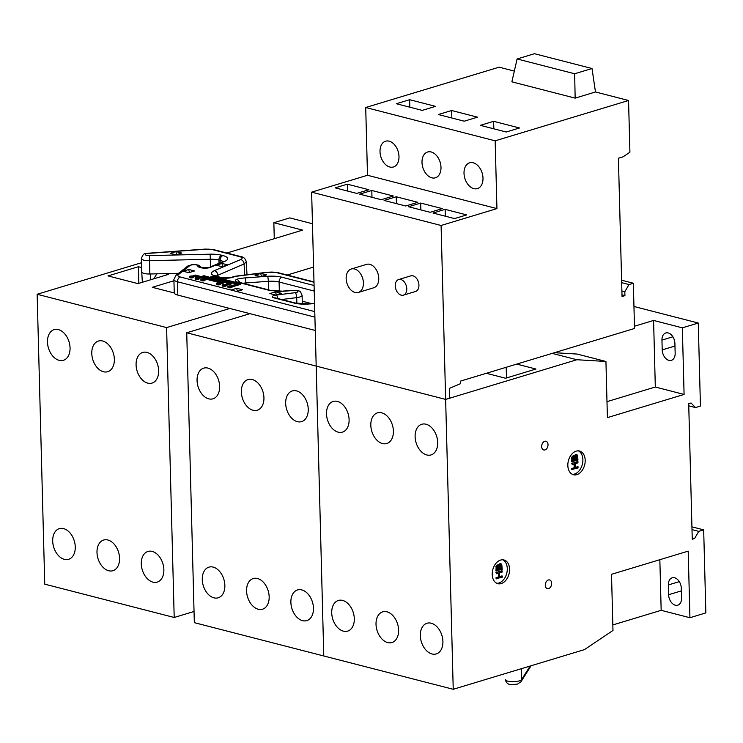<?xml version="1.0" encoding="UTF-8"?>
<svg xmlns="http://www.w3.org/2000/svg" width="743" height="743" viewBox="0 0 743 743"><rect width="100%" height="100%" fill="white"/><g stroke="black" fill="none" stroke-linecap="round" stroke-linejoin="round"><path stroke-width="1.11" d="M496.733 583.274A12.241 8.396 104.4 0 0 498.915 582.986A12.241 8.396 104.4 0 0 507.06 571.822A12.241 8.396 104.4 0 0 502.779 559.795M501.209 583.58A12.241 8.396 104.4 0 0 509.475 571.553A12.241 8.396 104.4 0 0 503.958 559.971A12.241 8.396 104.4 0 0 500.596 560.073A12.241 8.396 104.4 0 0 492.33 572.101A12.241 8.396 104.4 0 0 497.856 583.682A12.241 8.396 104.4 0 0 501.209 583.58M572.333 474.34A12.241 8.396 104.4 0 0 574.515 474.053A12.241 8.396 104.4 0 0 582.661 462.889A12.241 8.396 104.4 0 0 578.379 450.862M576.819 474.647A12.241 8.396 104.4 0 0 585.085 462.62A12.241 8.396 104.4 0 0 579.559 451.038A12.241 8.396 104.4 0 0 576.206 451.14A12.241 8.396 104.4 0 0 567.94 463.168A12.241 8.396 104.4 0 0 573.457 474.749A12.241 8.396 104.4 0 0 576.819 474.647M544.963 449.924A4.486 3.083 104.4 0 0 547.99 445.521A4.486 3.083 104.4 0 0 545.966 441.268A4.486 3.083 104.4 0 0 544.74 441.305A4.486 3.083 104.4 0 0 541.703 445.716A4.486 3.083 104.4 0 0 543.727 449.961A4.486 3.083 104.4 0 0 544.963 449.924M548.594 588.605A4.486 3.083 104.4 0 0 551.622 584.193A4.486 3.083 104.4 0 0 549.597 579.939A4.486 3.083 104.4 0 0 548.371 579.986A4.486 3.083 104.4 0 0 545.334 584.388A4.486 3.083 104.4 0 0 547.359 588.642A4.486 3.083 104.4 0 0 548.594 588.605M662.208 349.897A9.185 6.167 -106.8 0 0 668.914 360.374A9.185 6.167 -106.8 0 0 671.338 360.355A9.185 6.167 -106.8 0 0 675.155 353.231L674.895 343.433A9.185 6.167 -106.8 0 0 665.765 332.975A9.185 6.167 -106.8 0 0 661.948 340.099L662.208 349.897L674.96 346.043M415.114 436.689A16.021 10.764 73.2 0 1 421.773 424.262A16.021 10.764 73.2 0 1 437.701 442.503A16.021 10.764 73.2 0 1 431.042 454.93A16.021 10.764 73.2 0 1 415.114 436.689M370.813 425.284A16.021 10.764 73.2 0 1 377.472 412.857A16.021 10.764 73.2 0 1 393.4 431.098A16.021 10.764 73.2 0 1 386.741 443.525A16.021 10.764 73.2 0 1 370.813 425.284M326.511 413.888A16.021 10.764 73.2 0 1 333.17 401.452A16.021 10.764 73.2 0 1 349.099 419.693A16.021 10.764 73.2 0 1 342.439 432.129A16.021 10.764 73.2 0 1 326.511 413.888M420.324 635.692A16.021 10.764 73.2 0 1 426.984 623.256A16.021 10.764 73.2 0 1 442.912 641.497A16.021 10.764 73.2 0 1 436.252 653.933A16.021 10.764 73.2 0 1 420.324 635.692M376.023 624.287A16.021 10.764 73.2 0 1 382.682 611.86A16.021 10.764 73.2 0 1 398.61 630.101A16.021 10.764 73.2 0 1 391.951 642.528A16.021 10.764 73.2 0 1 376.023 624.287M331.722 612.882A16.021 10.764 73.2 0 1 338.381 600.455A16.021 10.764 73.2 0 1 354.309 618.696A16.021 10.764 73.2 0 1 347.65 631.123A16.021 10.764 73.2 0 1 331.722 612.882M611.508 574.311L612.975 630.463L584.462 649.614L453.23 689.29L445.642 399.409L576.874 359.733L605.935 361.469L607.403 417.622L684.089 394.44L682.343 327.839L698.262 323.029L700.435 406.077L695.513 407.563L691.018 403.003L688.705 403.7L692.253 539.242L694.566 538.545L698.754 531.356L703.677 529.861L705.85 612.91L689.931 617.721L688.194 551.13L611.508 574.311M689.931 617.721L661.168 610.319L659.84 559.702M681.303 588.27A9.185 6.167 -106.8 0 0 672.174 577.813A9.185 6.167 -106.8 0 0 668.356 584.936L668.616 594.725A9.185 6.167 -106.8 0 0 677.746 605.183A9.185 6.167 -106.8 0 0 681.563 598.059L681.303 588.27M661.168 610.319L612.836 624.937M453.23 689.29L323.781 655.976L316.193 366.095L445.642 399.409L441.091 225.482L311.633 192.158L323.781 655.976L194.332 622.662L186.734 332.771L445.642 399.409L449.691 398.183L449.441 388.357L460.688 383.611L460.623 381.066L634.531 328.48L633.342 283.232L629.005 284.55L621.659 282.656M691.928 526.843L703.677 529.861M692.216 537.941L694.566 538.545M698.754 531.356L692.002 529.61M688.761 405.827L695.513 407.563M633.955 306.478L698.262 323.029M576.874 359.733L552.179 353.38M634.466 326.214L653.58 320.437L682.343 327.839M516.738 364.098L535.954 369.039L505.574 378.233L486.349 373.283M684.089 394.44L655.317 387.029L653.58 320.437M606.985 401.647L655.317 387.029M605.935 361.469L577.172 354.067L554.408 352.702M506.197 367.283L506.475 377.955M495.878 570.884L496.454 565.442L497.921 564.959L499.045 565.776L500.41 563.872L501.72 564.29L502.24 569.287L495.878 570.884M498.469 565.627L499.835 563.723L500.977 563.826M501.172 563.881L500.596 563.733M499.677 576.587L501.841 575.927L502.444 577.116L496.083 578.713L496.055 577.683L498.432 576.958L498.33 573.206M498.432 576.958L499.008 577.107L498.897 573.039L496.519 573.754L495.925 572.565L501.711 570.819L502.314 572.008L499.584 572.825L499.686 576.902L502.417 576.076M571.608 461.691L572.184 456.239L573.652 455.765L574.776 456.574L576.141 454.679L577.45 455.097L577.97 460.084L571.608 461.691M574.2 456.425L575.565 454.53L576.707 454.632M576.902 454.679L576.327 454.53M575.416 467.384L577.571 466.734L578.175 467.914L571.813 469.52L571.785 468.48L574.163 467.765L574.06 464.013M574.163 467.765L574.738 467.914L574.627 463.836L572.259 464.561L571.655 463.372L577.441 461.626L578.045 462.805L575.314 463.632L575.426 467.709L578.147 466.883M496.454 571.033L496.51 566.603L497.03 565.59L498.497 565.107M495.925 572.565L502.287 570.968M496.519 573.754L496.5 572.714M496.055 577.683L499.008 577.107M496.658 578.862L496.63 577.831M572.184 461.84L572.249 457.4L572.76 456.388L574.228 455.914M571.655 463.372L578.017 461.774M572.259 464.561L572.231 463.521M571.785 468.48L574.738 467.914M572.389 469.669L572.361 468.629M497.903 566.045L498.72 566.603L498.859 569.259L497.104 569.788L497.113 567.011L498.098 566.008M500.438 564.949L501.432 565.804L501.525 568.451L499.537 569.054L499.556 566.064L500.754 564.912M573.633 456.843L574.45 457.4L574.59 460.066L572.844 460.595L572.844 457.809L573.828 456.815M576.169 455.756L577.162 456.611L577.265 459.258L575.268 459.861L575.286 456.871L576.484 455.719M497.838 565.943L498.284 569.11L497.104 569.472M498.859 569.259L498.284 569.11M500.355 564.81L500.958 568.302L499.528 568.739M501.525 568.451L500.958 568.302M573.568 456.75L574.014 459.917L572.834 460.279M574.59 460.066L574.014 459.917M576.085 455.617L576.689 459.109L575.258 459.536M577.265 459.258L576.689 459.109M285.665 403.375A16.021 10.764 73.2 0 1 292.324 390.939A16.021 10.764 73.2 0 1 308.243 409.179A16.021 10.764 73.2 0 1 301.593 421.615A16.021 10.764 73.2 0 1 285.665 403.375M241.364 391.97A16.021 10.764 73.2 0 1 248.023 379.543A16.021 10.764 73.2 0 1 263.941 397.784A16.021 10.764 73.2 0 1 257.292 410.21A16.021 10.764 73.2 0 1 241.364 391.97M197.062 380.565A16.021 10.764 73.2 0 1 203.721 368.138A16.021 10.764 73.2 0 1 219.64 386.379A16.021 10.764 73.2 0 1 212.99 398.805A16.021 10.764 73.2 0 1 197.062 380.565M290.875 602.369A16.021 10.764 73.2 0 1 297.534 589.942A16.021 10.764 73.2 0 1 313.462 608.183A16.021 10.764 73.2 0 1 306.803 620.609A16.021 10.764 73.2 0 1 290.875 602.369M246.574 590.973A16.021 10.764 73.2 0 1 253.233 578.546A16.021 10.764 73.2 0 1 269.161 596.787A16.021 10.764 73.2 0 1 262.502 609.214A16.021 10.764 73.2 0 1 246.574 590.973M202.272 579.568A16.021 10.764 73.2 0 1 208.932 567.141A16.021 10.764 73.2 0 1 224.86 585.382A16.021 10.764 73.2 0 1 218.201 597.809A16.021 10.764 73.2 0 1 202.272 579.568M249.964 313.657L186.734 332.771M136.08 364.869A16.021 10.764 73.2 0 1 142.73 352.442A16.021 10.764 73.2 0 1 158.658 370.683A16.021 10.764 73.2 0 1 151.999 383.109A16.021 10.764 73.2 0 1 136.08 364.869M91.779 353.473A16.021 10.764 73.2 0 1 98.429 341.037A16.021 10.764 73.2 0 1 114.357 359.278A16.021 10.764 73.2 0 1 107.698 371.714A16.021 10.764 73.2 0 1 91.779 353.473M47.478 342.068A16.021 10.764 73.2 0 1 54.128 329.641A16.021 10.764 73.2 0 1 70.056 347.882A16.021 10.764 73.2 0 1 63.396 360.309A16.021 10.764 73.2 0 1 47.478 342.068M141.291 563.872A16.021 10.764 73.2 0 1 147.941 551.445A16.021 10.764 73.2 0 1 163.869 569.686A16.021 10.764 73.2 0 1 157.219 582.113A16.021 10.764 73.2 0 1 141.291 563.872M96.989 552.467A16.021 10.764 73.2 0 1 103.639 540.04A16.021 10.764 73.2 0 1 119.567 558.281A16.021 10.764 73.2 0 1 112.917 570.708A16.021 10.764 73.2 0 1 96.989 552.467M52.688 541.071A16.021 10.764 73.2 0 1 59.338 528.644A16.021 10.764 73.2 0 1 75.266 546.885A16.021 10.764 73.2 0 1 68.616 559.312A16.021 10.764 73.2 0 1 52.688 541.071M194.034 611.48L174.196 617.479L166.599 327.589L229.828 308.475M174.196 617.479L44.738 584.156L37.15 294.274L166.599 327.589M274.269 238.679L273.851 222.705L289.77 217.894L312.459 223.736M273.851 222.705L302.615 230.116L226.866 253.019M141.476 262.734L37.15 294.274M287.207 275.031L313.602 267.043M174.271 292.965L152.315 287.309L173.936 280.77M165.234 273.628L168.317 274.427L137.929 283.612L108.014 275.913L138.393 266.728L141.607 267.545M138.393 266.728L138.83 283.334M203.907 276.294L207.789 277.297L208.802 276.99L203.907 275.727L198.028 277.501A2.043 0.567 -1.5 0 0 195.743 277.678A2.043 0.567 -1.5 0 0 195.14 278.096A2.043 0.567 -1.5 0 0 196.403 278.588A2.043 0.567 -1.5 0 0 198.622 278.411A2.043 0.567 -1.5 0 0 199.217 277.993A2.043 0.567 -1.5 0 0 199.04 277.761L203.907 276.294L203.926 277.074L207.26 277.938M195.14 278.096L195.158 278.885A2.043 0.567 -1.5 0 0 196.421 279.377A2.043 0.567 -1.5 0 0 198.641 279.201A2.043 0.567 -1.5 0 0 199.245 278.774L199.217 277.993M240.463 283.594L212.414 276.377L203.786 278.987A2.043 0.567 -1.5 0 0 201.492 279.154A2.043 0.567 -1.5 0 0 200.898 279.582A2.043 0.567 -1.5 0 0 202.161 280.074A2.043 0.567 -1.5 0 0 204.371 279.897A2.043 0.567 -1.5 0 0 204.975 279.47A2.043 0.567 -1.5 0 0 204.789 279.247L212.405 276.944L238.438 283.64L230.832 285.944A2.043 0.567 -1.5 0 0 228.538 286.111A2.043 0.567 -1.5 0 0 227.934 286.538A2.043 0.567 -1.5 0 0 229.197 287.03A2.043 0.567 -1.5 0 0 231.417 286.854A2.043 0.567 -1.5 0 0 232.011 286.436A2.043 0.567 -1.5 0 0 231.835 286.204L240.463 283.594L240.481 284.383L232.03 286.937M227.934 286.538L227.952 287.318A2.043 0.567 -1.5 0 0 229.215 287.82A2.043 0.567 -1.5 0 0 231.435 287.643A2.043 0.567 -1.5 0 0 232.039 287.216L232.011 286.436M200.898 279.582L200.916 280.362A2.043 0.567 -1.5 0 0 202.18 280.854A2.043 0.567 -1.5 0 0 204.39 280.678A2.043 0.567 -1.5 0 0 204.994 280.26L204.975 279.47M223.457 282.294L208.783 278.523L207.771 278.829L221.433 282.34L219.324 282.981A2.043 0.567 -1.5 0 0 217.03 283.157A2.043 0.567 -1.5 0 0 216.427 283.575A2.043 0.567 -1.5 0 0 217.69 284.067A2.043 0.567 -1.5 0 0 219.909 283.891A2.043 0.567 -1.5 0 0 220.504 283.473A2.043 0.567 -1.5 0 0 220.327 283.241L223.457 282.294L223.476 283.083L220.522 283.975M216.427 283.575L216.445 284.365A2.043 0.567 -1.5 0 0 217.708 284.857A2.043 0.567 -1.5 0 0 219.928 284.68A2.043 0.567 -1.5 0 0 220.532 284.253L220.504 283.473M231.955 282.944L211.532 277.687L210.52 277.993L229.94 282.99L225.073 284.467A2.043 0.567 -1.5 0 0 222.779 284.634A2.043 0.567 -1.5 0 0 222.185 285.061A2.043 0.567 -1.5 0 0 223.448 285.553A2.043 0.567 -1.5 0 0 225.658 285.377A2.043 0.567 -1.5 0 0 226.262 284.95A2.043 0.567 -1.5 0 0 226.076 284.727L231.955 282.944L231.983 283.733L226.271 285.451M222.185 285.061L222.203 285.841A2.043 0.567 -1.5 0 0 223.467 286.334A2.043 0.567 -1.5 0 0 225.677 286.157A2.043 0.567 -1.5 0 0 226.281 285.739L226.262 284.95M199.282 276.647L200.304 276.34L195.409 275.077L192.279 276.024A2.043 0.567 -1.5 0 0 189.985 276.192A2.043 0.567 -1.5 0 0 189.391 276.619A2.043 0.567 -1.5 0 0 190.654 277.111A2.043 0.567 -1.5 0 0 192.864 276.935A2.043 0.567 -1.5 0 0 193.468 276.507A2.043 0.567 -1.5 0 0 193.282 276.285L195.4 275.644L199.3 277.12M189.391 276.619L189.409 277.399A2.043 0.567 -1.5 0 0 190.672 277.891A2.043 0.567 -1.5 0 0 192.883 277.715A2.043 0.567 -1.5 0 0 193.486 277.297L193.468 276.507M212.08 277.836L237.054 284.067M204.984 279.981L207.78 279.136M209.331 278.662L210.529 278.3M210.52 277.993L210.538 278.783L228.547 283.417M202.022 277.343L206.052 277.817L202.022 277.343L202.04 278.133L204.511 278.764M216.287 265.195L222.046 266.681L227.832 264.926L222.073 263.449L216.287 265.195M269.848 293.559L275.607 295.036L281.393 293.29L275.644 291.813L269.848 293.559M170.193 253.335L175.952 254.812L181.738 253.066L175.989 251.58L170.193 253.335M183.029 271.214L188.787 272.69L194.573 270.944L188.815 269.468L183.029 271.214M255.035 275.17L260.793 276.647L266.579 274.901L260.821 273.415L255.035 275.17M236.766 288.284L230.98 290.03L236.729 291.516L242.515 289.761L236.766 288.284A4.077 2.74 -106.8 0 0 237.658 291.228M193.477 277.018L195.428 276.424L198.762 277.288M207.771 278.829L207.789 279.609L220.049 282.767M199.235 278.495L202.031 277.65M178.524 273.322L149.854 273.991A8.164 2.285 178.5 0 1 141.718 271.938A8.164 2.285 178.5 0 1 141.718 271.919L141.374 258.601A8.164 2.285 178.5 0 0 149.51 260.672L149.417 255.611L210.213 254.19A16.327 4.569 178.5 0 1 221.739 255.258L222.928 255.564A16.327 4.569 178.5 0 1 224.692 261.378L210.529 267.341A6.12 1.709 178.5 0 1 209.842 267.582A6.12 1.709 178.5 0 1 201.186 267.786L200.164 267.526A8.164 2.285 178.5 0 1 197.805 265.836A4.077 1.142 -1.5 0 0 195.409 264.787A4.077 1.142 -1.5 0 0 190.858 265.13A4.077 1.142 -1.5 0 0 189.902 265.567A4.077 3.669 -128.2 0 0 187.477 266.273L191.75 264.722L195.669 264.619L198.632 265.232L201.427 267.526M302.262 301.203L311.689 303.627M315.255 330.459L177.809 295.092A12.241 3.427 178.5 0 1 174.252 292.788L173.899 279.461A12.241 3.427 178.5 0 0 177.466 281.773L177.809 295.092M240.89 256.623A4.077 2.796 104.4 0 0 239.766 256.66L212.721 249.704A4.077 2.796 -75.6 0 1 213.835 249.667L240.89 256.623C243.528 256.846 245.339 258.601 246.323 261.889L244.085 263.923L216.009 276.09M283.399 291.237A4.077 0.641 -94.2 0 0 283.213 291.08L292.956 290.374A4.077 0.641 -94.2 0 1 293.141 290.522L283.399 291.237L269.022 290.299L237.639 282.219C234.704 281.3 234.547 280.287 237.147 279.164L240.017 282.507M215.507 277.148L214.848 275.551L217.197 276.442A4.077 2.796 104.4 0 0 216.083 276.48C210.51 274.78 209.916 272.848 214.309 270.666L240.658 259.567C242.85 258.48 242.552 257.515 239.766 256.66M260.821 273.415A4.077 2.74 -106.8 0 0 261.712 276.368M188.815 269.468A4.077 2.74 -106.8 0 0 189.706 272.412M175.989 251.58A4.077 2.74 -106.8 0 0 176.88 254.533M275.644 291.813A4.077 2.74 -106.8 0 0 276.535 294.757M222.073 263.449A4.077 2.74 -106.8 0 0 222.974 266.393M205.04 278.123L205.049 278.606M206.052 277.817L206.062 278.3M195.4 275.644L195.428 276.424M200.304 276.34L200.313 276.814M212.405 276.944L212.424 277.724M207.789 277.297L207.799 277.771M208.802 276.99L208.811 277.464M398.666 279.526L410.823 275.848A8.164 5.489 73.2 0 1 418.931 285.145A8.164 5.489 73.2 0 1 415.541 291.479L403.393 295.157A8.164 5.489 73.2 0 1 395.276 285.86A8.164 5.489 73.2 0 1 398.666 279.526A8.164 5.489 73.2 0 1 406.783 288.823A8.164 5.489 73.2 0 1 403.393 295.157M351.244 269.003L366.578 264.359A12.241 8.229 73.2 0 1 378.754 278.309A12.241 8.229 73.2 0 1 373.664 287.801L358.33 292.445A12.241 8.229 73.2 0 1 346.154 278.504A12.241 8.229 73.2 0 1 351.244 269.003A12.241 8.229 73.2 0 1 363.42 282.944A12.241 8.229 73.2 0 1 358.33 292.445M464.013 173.268A13.467 9.046 73.2 0 1 469.604 162.819A13.467 9.046 73.2 0 1 482.996 178.162A13.467 9.046 73.2 0 1 477.396 188.611A13.467 9.046 73.2 0 1 464.013 173.268M380.007 151.656A13.467 9.046 73.2 0 1 385.608 141.207A13.467 9.046 73.2 0 1 398.991 156.541A13.467 9.046 73.2 0 1 393.4 166.989A13.467 9.046 73.2 0 1 380.007 151.656M422.005 162.466A13.467 9.046 73.2 0 1 427.606 152.009A13.467 9.046 73.2 0 1 440.998 167.351A13.467 9.046 73.2 0 1 435.398 177.8A13.467 9.046 73.2 0 1 422.005 162.466M514.332 71.087L499.11 67.176L365.714 107.503L367.488 175.274L311.633 192.158M365.714 107.503L495.163 140.826L628.559 100.491L595.477 91.974L575.156 98.122L511.871 81.832L517.109 58.957L534.468 53.71L592.004 68.514L595.477 91.974M506.215 132.003L480.322 125.344L493.631 121.323L519.524 127.982L506.215 132.003M422.219 110.391L396.325 103.723L409.634 99.701L435.528 106.36L422.219 110.391M464.217 121.193L438.324 114.533L451.633 110.512L477.526 117.171L464.217 121.193M628.559 100.491L629.915 152.222L623.033 156.847L618.408 158.24L622.03 296.531L624.919 295.649L621.984 294.897M621.882 290.977L624.817 291.739L629.005 284.55M621.603 280.213L633.342 283.232M441.091 225.482L496.937 208.597L367.488 175.274M356.761 193.412L335.186 187.858L347.343 184.18L368.918 189.734L356.761 193.412M430.123 212.294L408.548 206.74L420.696 203.062L442.271 208.616L430.123 212.294M381.215 199.7L359.64 194.155L371.797 190.477L393.372 196.031L381.215 199.7M405.669 205.997L384.094 200.443L396.251 196.774L417.826 202.319L405.669 205.997M454.577 218.581L433.002 213.027L445.15 209.359L466.725 214.913L454.577 218.581M496.937 208.597L495.163 140.826M575.156 98.122L574.645 73.761L517.109 58.957M574.645 73.761L592.004 68.514M624.817 291.739L624.919 295.649M493.631 121.323L493.835 128.818M409.634 99.701L409.83 107.196M451.633 110.512L451.828 118.007M347.343 184.18L347.52 191.035M420.696 203.062L420.882 209.916M371.797 190.477L371.974 197.322M396.251 196.774L396.428 203.619M445.15 209.359L445.326 216.204M668.356 584.936L679.297 581.63M681.377 590.871L668.616 594.725M661.948 340.099L672.889 336.793M498.962 564.374L499.537 564.522M496.454 565.442L497.03 565.59M495.934 566.454L496.51 566.603M495.804 567.949L496.38 568.098M574.701 455.18L575.268 455.329M572.184 456.239L572.76 456.388M571.673 457.261L572.249 457.4M571.534 458.747L572.11 458.895M498.144 566.454L498.72 566.603M498.813 567.568L498.237 567.42M500.856 565.655L501.432 565.804M501.256 565.256L500.68 565.107M501.479 566.5L500.903 566.352M573.875 457.251L574.45 457.4M574.543 458.375L573.967 458.227M576.587 456.462L577.162 456.611M576.986 456.063L576.419 455.914M577.209 457.307L576.633 457.159M521.28 668.719L521.567 679.622A4.077 3.854 -147.7 0 1 521.001 681.693L517.592 684.062C512.559 684.47 506.995 686.374 505.37 679.631L505.37 679.604A8.164 2.285 -1.5 0 0 505.37 679.631A8.164 2.285 -1.5 0 0 510.432 681.6A8.164 2.285 -1.5 0 0 519.292 680.894A8.164 2.285 -1.5 0 0 521.567 679.622L530.14 666.044M210.529 267.341A4.077 3.186 -112.8 0 0 209.052 267.499A4.077 3.186 -112.8 0 0 208.922 267.554M212.721 249.704A8.164 2.285 -1.5 0 0 205.532 249.23L148.73 253.363A4.077 1.142 -1.5 0 0 146.557 253.725A4.077 1.142 -1.5 0 0 145.656 254.988A4.077 1.142 -1.5 0 0 149.417 255.611M314.558 303.59L308.642 304.017A16.327 4.569 178.5 0 1 294.284 303.088L274.139 297.906A6.12 1.709 178.5 0 1 276.405 295.027L295.222 292.677A4.077 1.142 -1.5 0 0 296.717 292.37A4.077 1.142 -1.5 0 0 297.469 291.024A4.077 1.142 -1.5 0 0 293.141 290.522M302.327 303.961L302.104 295.342A8.164 2.285 178.5 0 1 299.698 297.033A8.164 2.285 178.5 0 1 296.708 297.637L281.662 299.513M189.902 265.567L178.376 274.622A8.164 2.285 -1.5 0 0 180.252 276.981L230.98 290.03M236.729 291.516L314.763 311.596M237.147 279.164A16.327 4.569 178.5 0 1 245.069 277.919L267.526 276.285A16.327 4.569 178.5 0 1 281.894 277.223L314.085 285.507M313.992 282.247L276.637 272.635A8.164 2.285 -1.5 0 0 268.084 272.3L236.645 276.229A4.077 1.142 -1.5 0 0 235.159 276.526L232.262 277.408A8.164 2.285 178.5 0 1 220.717 277.678L216.083 276.48M150.569 273.972L150.708 279.749M296.866 303.367L296.708 297.637A4.077 1.3 82.9 0 0 295.222 292.677M314.911 317.14L177.466 281.773A4.077 2.796 104.4 0 1 180.252 276.981M220.197 262.799L220.132 260.356L218.944 260.05L219.036 263.291M210.501 266.886L210.306 259.251L149.51 260.672L149.854 273.991M244.67 275.04L244.085 263.923A4.077 3.186 -112.8 0 0 240.658 259.567M214.309 270.666A4.077 3.186 -112.8 0 1 217.736 275.031L217.82 276.6M268.548 289.854L268.325 281.309L245.868 282.944L245.896 284.021M314.224 291.052L279.099 282.015L279.34 291.219M245.069 277.919A4.077 0.641 -94.2 0 1 245.868 282.944A12.241 3.427 -1.5 0 0 242.952 283.269M223.049 261.601A12.241 3.427 -1.5 0 0 220.132 260.356A4.077 2.796 104.4 0 1 222.928 255.564M221.739 255.258A4.077 2.796 104.4 0 0 218.944 260.05A12.241 3.427 -1.5 0 0 210.306 259.251L210.213 254.19M281.894 277.223A4.077 2.796 -75.6 0 0 279.099 282.015A12.241 3.427 -1.5 0 0 268.325 281.309A4.077 0.641 -94.2 0 0 267.526 276.285M308.642 304.017A4.077 0.641 -94.2 0 0 308.456 303.868L314.549 303.423M294.284 303.088A4.077 2.796 -75.6 0 1 295.408 303.051L308.456 303.868M274.139 297.906A4.077 2.796 -75.6 0 1 275.263 297.869L295.408 303.051M276.405 295.027A4.077 1.3 82.9 0 1 277.761 298.51M269.022 290.299A4.077 2.796 -75.6 0 1 270.146 290.262L270.146 290.262C276.257 291.284 280.613 291.553 283.213 291.08M237.639 282.219A4.077 2.796 -75.6 0 1 238.754 282.182L270.146 290.262M205.532 249.23A4.077 0.641 -94.2 0 0 205.347 249.081L213.835 249.667M148.73 253.363A4.077 0.641 -94.2 0 0 148.544 253.205L205.347 249.081M217.197 276.442L221.841 277.641A4.077 2.796 104.4 0 0 220.717 277.678M221.841 277.641L231.184 277.418A4.077 2.74 73.2 0 1 232.262 277.408M231.184 277.418L234.073 276.545A4.077 2.74 73.2 0 1 235.159 276.526M224.692 261.378A4.077 3.186 -112.8 0 0 223.216 261.536L223.996 261.341M234.073 276.545L236.246 276.099A4.077 1.3 82.9 0 1 236.645 276.229M236.246 276.099L267.684 272.17A4.077 1.3 82.9 0 1 268.084 272.3M201.186 267.786A4.077 2.796 -75.6 0 1 202.31 267.749L208.764 267.601L223.216 261.536M267.684 272.17L277.761 272.597A4.077 2.796 104.4 0 0 276.637 272.635M200.164 267.526A4.077 2.796 -75.6 0 1 201.288 267.489L202.31 267.749M197.805 265.836A4.077 3.91 11.8 0 1 201.167 267.461M178.376 274.622A4.077 3.669 -128.2 0 0 175.961 275.337L187.477 266.273M153.755 278.829L156.875 273.823M500.494 563.705L501.07 563.853M497.717 564.884L498.293 565.033M576.224 454.502L576.8 454.651M573.447 455.691L574.023 455.84M521.001 681.693L531.059 665.765M148.544 253.205L145.47 253.734C143.984 253.326 142.619 254.942 141.374 258.601M302.104 295.342C299.661 289.956 300.748 291.126 292.956 290.374M142.368 282.266L141.718 271.938M246.323 261.889L246.992 274.752M277.761 272.597L313.983 281.922M175.961 275.337L173.899 279.461"/></g></svg>
